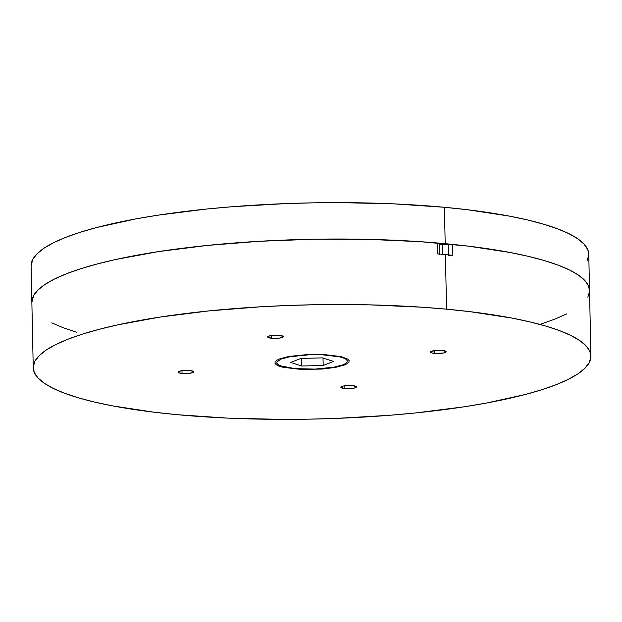 <?xml version="1.0" encoding="UTF-8"?>
<svg xmlns="http://www.w3.org/2000/svg" width="622" height="622" viewBox="0 0 622 622"><rect width="100%" height="100%" fill="white"/><g stroke="black" fill="none" stroke-linecap="round" stroke-linejoin="round"><path stroke-width="0.93" d="M182.052 373.457L181.989 370.658L182.052 373.457L187.992 373.472L192.657 372.609L193.574 372.003L193.318 371.381L189.586 370.502A7.806 1.602 -1.2 0 1 193.629 371.816A7.806 1.602 -1.2 0 1 182.052 373.457A7.806 1.602 -1.2 0 1 178.009 372.143A7.806 1.602 -1.2 0 1 189.586 370.502L183.645 370.487L178.98 371.342L178.055 371.956L178.32 372.57L182.052 373.457M271.713 338.275L271.658 335.483L271.713 338.275A7.806 1.602 -1.2 0 1 267.67 336.961A7.806 1.602 -1.2 0 1 279.247 335.32A7.806 1.602 -1.2 0 1 283.29 336.634A7.806 1.602 -1.2 0 1 271.713 338.275L279.076 338.15L282.318 337.435L283.259 336.502L279.247 335.32L270.601 335.647L268.035 336.463L267.701 337.093L271.713 338.275M434.553 353.389L434.49 350.59L434.553 353.389A7.806 1.602 -1.2 0 1 430.51 352.075A7.806 1.602 -1.2 0 1 442.079 350.435A7.806 1.602 -1.2 0 1 446.122 351.749A7.806 1.602 -1.2 0 1 434.553 353.389L443.191 353.063L445.756 352.246L446.098 351.617L442.079 350.435L434.724 350.559L430.556 351.889L431.388 352.791L434.553 353.389M344.891 388.571L344.829 385.772L344.891 388.571A7.806 1.602 -1.2 0 1 340.848 387.257A7.806 1.602 -1.2 0 1 352.417 385.609A7.806 1.602 -1.2 0 1 356.46 386.923A7.806 1.602 -1.2 0 1 344.891 388.571L353.529 388.245L355.496 387.724L356.437 386.798L352.417 385.609L343.779 385.935L341.812 386.456L340.879 387.382L344.891 388.571M439.63 243.7A3.716 0.762 178.8 0 0 439.637 243.637A3.716 0.762 178.8 0 0 437.717 243.015A3.716 0.762 178.8 0 0 437.616 243A278.897 57.146 178.8 0 0 31.862 302.284A278.897 57.146 -1.2 0 1 445.189 243.676L444.427 207.289A278.897 57.146 178.8 0 0 31.1 265.897L33.238 367.789A278.897 57.146 -1.2 0 1 446.557 309.173L445.414 254.592A278.897 57.146 178.8 0 0 437.841 253.924L437.616 243L437.841 253.924A278.897 57.146 -1.2 0 1 445.414 254.592A278.897 57.146 -1.2 0 1 452.863 255.315L452.637 244.399A3.716 0.762 178.8 0 0 448.524 244.524L448.742 254.903L448.524 244.524A5.575 1.143 178.8 0 1 442.499 244.734L442.701 254.344L442.499 244.734A5.575 1.143 178.8 0 1 439.614 243.793M448.75 255.44A3.716 0.762 -1.2 0 1 452.863 255.315A278.897 57.146 178.8 0 0 445.414 254.592L446.557 309.173A278.897 57.146 -1.2 0 1 590.9 356.103A278.897 57.146 -1.2 0 1 177.573 414.711A278.897 57.146 -1.2 0 1 33.238 367.789M437.717 243.015L437.942 253.931A3.716 0.762 178.8 0 0 437.841 253.924A3.716 0.762 -1.2 0 1 437.942 253.931L437.717 243.015M588.77 254.25L587.743 249.585L584.066 244.104L577.752 238.77L568.85 233.647L557.46 228.772L543.69 224.2L527.658 219.978L509.535 216.137L467.721 209.762L444.427 207.289L445.189 243.676A278.897 57.146 -1.2 0 1 589.532 290.606A278.897 57.146 178.8 0 0 452.637 244.399L452.863 255.315M446.557 309.173L469.851 311.653L511.673 318.029L529.796 321.869L545.821 326.091L559.598 330.663L570.988 335.538L579.883 340.662L586.204 345.988L589.881 351.477L590.884 357.059L589.197 362.696L584.843 368.317L577.869 373.884L568.329 379.334L556.325 384.614L541.964 389.675L525.388 394.472L486.264 403.079L464.082 406.811L415.558 412.946L389.683 415.286L335.942 418.412L308.598 419.166L281.284 419.368L227.808 418.124L177.573 414.711L154.279 412.238L112.465 405.863L94.342 402.022L78.31 397.8L64.54 393.228L53.15 388.353L44.248 383.23L37.934 377.896L34.257 372.415L33.254 366.825L34.933 361.195L39.287 355.574L46.269 350.007L55.801 344.557L67.814 339.278L82.174 334.216L98.742 329.419L117.371 324.933L160.056 317.08L208.58 310.946L261.077 306.77L288.196 305.472L315.541 304.718L369.865 304.866L421.973 307.206L446.557 309.173M295.03 368.628L315.09 369.095L334.131 367.159L343.01 364.819L345.739 363.458L347.169 362.043L347.255 360.62L345.988 359.252L343.422 357.984L339.643 356.865L322.74 354.828L309.041 354.789L290 356.733L281.128 359.073L276.961 361.848L276.876 363.271L278.143 364.64L280.716 365.907L295.03 368.628M590.9 356.103L588.762 254.211A278.897 57.146 178.8 0 0 444.427 207.289L394.192 203.876L340.716 202.632L313.402 202.834L286.058 203.588L232.317 206.714L206.442 209.054L157.918 215.189L135.736 218.921L96.612 227.528L80.036 232.325L65.675 237.386L53.671 242.666L44.131 248.116L37.157 253.683L32.803 259.304L31.1 265.936M587.067 260.805L588.746 255.175M540.596 324.179L554.948 319.109L566.961 313.83M587.829 297.192L589.508 291.562M589.532 290.645L588.505 285.972L584.828 280.491L578.514 275.157L569.612 270.034L558.222 265.166L544.452 260.595L528.42 256.365L510.304 252.532L468.483 246.149L420.596 241.709L368.496 239.369L314.164 239.221L259.708 241.274L207.204 245.449L158.68 251.576L115.995 259.436L97.374 263.915L80.798 268.712L66.437 273.773L54.433 279.06L44.893 284.503L37.919 290.07L33.565 295.699L31.862 302.323M51.774 322.857L63.164 327.724L76.941 332.296M301.717 366.008L301.553 358.389L301.717 366.008L290.606 362.463L300.962 358.404L322.421 357.883L333.524 361.421L322.421 357.883L300.962 358.404L290.606 362.463L301.717 366.008L323.176 365.487L301.717 366.008M323.02 358.07L323.176 365.487L333.524 361.421L323.176 365.487L323.02 358.07M344.635 364.966L335.297 367.431L322.414 369.056L300.83 369.437L283.033 367.291L279.06 366.117L276.355 364.78L275.025 363.341L275.118 361.841L276.627 360.356L279.503 358.925L288.841 356.46L308.885 354.416L323.3 354.454L341.097 356.6L347.776 359.104L349.105 360.55L349.02 362.043L347.504 363.536L344.635 364.966M439.871 254.553L439.637 243.637"/></g></svg>
